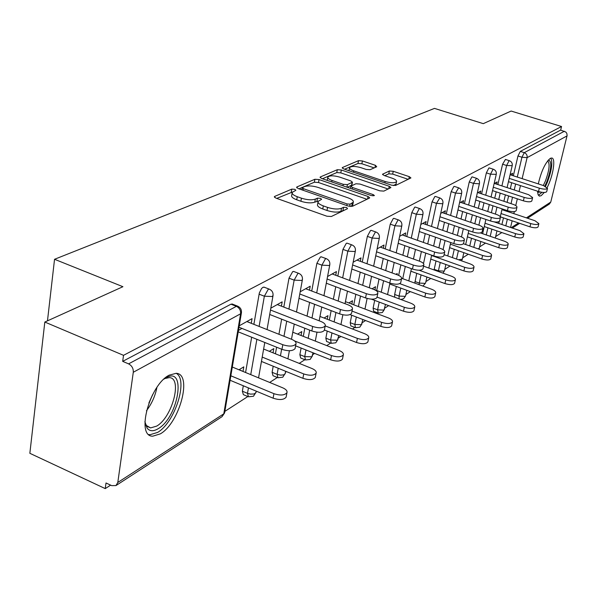 <?xml version="1.0" encoding="UTF-8"?>
<svg xmlns="http://www.w3.org/2000/svg" width="597" height="597" viewBox="0 0 597 597"><rect width="100%" height="100%" fill="white"/><g stroke="black" fill="none" stroke-linecap="round" stroke-linejoin="round"><path stroke-width="0.9" d="M294.799 189.331L291.776 189.13L274.724 196.398L274.314 196.734L275.874 198.092L326.917 216.226L331.357 216.495L347.521 208.681L346.581 207.48L343.559 207.293L341.499 208.278C338.014 209.487 333.372 209.196 327.566 207.398L323.328 205.898C319.395 204.42 317.656 202.935 318.104 201.45L321.619 199.294L320.485 198.338L317.47 198.137L315.35 199.092C311.806 200.264 307.164 199.958 301.44 198.189L297.261 196.712C293.455 195.279 291.776 193.846 292.231 192.406L295.888 190.256L294.799 189.331M292.5 192.018L276.739 198.398M344.365 210.211L340.909 211.353L341.499 208.278M318.38 201.055L314.791 202.152L315.35 199.092M547.18 187.495C553.113 176.04 555.956 158.227 551.785 158.018L550.27 158.377C545.3 162.593 541.307 171.093 538.293 183.891M537.524 191.189L538.091 194.704L539.546 196.114L541.21 195.659L544.24 192.488M169.175 375.162C149.489 384.871 135.676 436.698 152.735 436.183L160.332 433.862C179.712 422.952 192.741 373.67 176.137 373.312L169.175 375.162M376.722 166.764L375.423 165.317L362.409 160.951L358.513 160.66L342.536 167.473L342.223 167.735L343.768 168.951L391.565 185.167L395.572 185.451L410.93 177.921L409.281 176.66L393.251 171.287L389.356 171.003L382.535 174.242L384.147 175.496L392.162 178.197C395.356 179.346 396.818 180.481 396.542 181.607C394.811 183.167 391.013 183.13 385.155 181.495L353.752 170.854C350.678 169.742 349.29 168.653 349.581 167.578C351.379 166.033 355.178 166.07 360.991 167.69L366.148 169.429L370.088 169.72L376.722 166.764M117.803 482.466L223.793 413.825L240.584 313.798L133.288 372.267L117.803 482.466L115.967 485.57L111.684 485.63L106.012 482.988L105.244 488.607L29.85 453.302L44.82 322.044L122.922 286.702L54.543 259.285L434.489 108.393L483.279 123.654L511.129 111.049L561.546 126.512L123.519 355.327L122.691 361.364L128.586 363.872L236.397 306.328L230.964 304.194L122.691 361.364M44.82 322.044L123.519 355.327M319.044 179.563L314.888 179.272L296.97 186.913L296.597 187.219L298.149 188.533L348.148 206.025L352.439 206.301L369.409 198.1L369.715 197.831L368.043 196.465L319.044 179.563L318.507 182.518L314.35 182.227L299 188.831M320.41 176.913L337.32 169.705L341.335 169.996L389.251 186.279L390.908 187.592L383.871 191.107L379.789 190.824L359.991 184.055L355.902 183.764L350.872 186.182L352.491 187.495L373.267 194.637L374.431 195.585L371.319 195.577L321.619 178.458L320.067 177.19L320.41 176.913L320.261 177.742M54.543 259.285L47.476 320.843M133.288 372.267C133.467 368.468 131.9 365.67 128.586 363.872M561.546 126.512L560.68 130.086L565.844 132.056L566.822 133.422L567.12 135.482L550.762 202.077L549.359 204.062L527.532 218.241M501.823 232.561L495.659 236.546M485.503 243.106L479.592 246.919M468.272 254.225L462.653 257.852M450.063 265.986L444.787 269.389M430.795 278.426L425.9 281.583M410.355 291.62L405.915 294.485M388.654 305.627L384.722 308.171M377.558 312.791L376.543 313.447M365.565 320.537L362.215 322.701M354.842 327.454L352.461 328.999M340.939 336.439L338.26 338.163M330.671 343.066L326.746 345.603M314.626 353.424L312.724 354.648M304.895 359.707L299.216 363.372M286.456 371.61L285.441 372.267M277.351 377.491L269.68 382.446M247.859 396.535L224.853 411.385M110.624 485.137L105.244 488.607M242.845 371.379L239.181 369.662M243.046 371.259L243.807 366.849L238.972 369.782M251.128 323.261L246.994 321.47M251.285 323.171L252.061 318.641L239.24 325.798M238.464 330.387L241.964 328.417M497.876 184.585L502.584 164.197L505.45 159.444M486.257 234.942L487.906 227.8M491.383 212.733L492.98 205.808M494.726 198.226L496.204 191.831M501.913 224.524L503.472 217.883M505.152 210.726L505.331 209.95M507.114 202.346L508.614 195.943M510.316 188.674L511.704 182.749M513.338 175.787L517.98 155.981L520.308 151.399L524.278 152.66L564.411 131.236M560.68 130.086L520.308 151.399M230.964 304.194L232.561 304.157M496.6 184.16L497.114 181.921L494.137 183.585M464.429 203.637L469.257 181.981L471.854 176.988L472.391 176.943M452.392 257.598L454.25 249.292M457.339 235.434L459.145 227.315M460.996 219.017L462.66 211.539M462.996 203.159L463.556 200.644L459.518 202.898M427.101 224.935L432.049 201.838L434.862 196.525L435.512 196.473M414.788 283.097L416.736 273.329M419.348 261.143L421.407 251.546M423.363 242.404L425.243 233.606M425.497 224.375L426.101 221.547L420.781 224.509M385.199 248.889L390.251 224.144L393.311 218.465L394.11 218.412M377.923 312.932L373.67 311.321L373.103 308.134L374.685 300.388M376.7 290.515L379.035 279.075M381.11 268.911L383.244 258.486M374.901 289.843L375.543 286.717L372.103 288.799M383.378 248.24L384.035 245.016L377.125 248.867M337.82 276.045L342.954 249.389L346.305 243.285L347.29 243.233M330.962 343.178L326.559 341.447L325.85 338.163L327.208 331.089M329.335 320.067L331.148 310.634M333.35 299.239L335.753 286.754M327.275 319.268L327.969 315.649L324.059 318.029M335.73 275.269L336.439 271.568L327.566 276.515M283.806 307.097L289 278.187L292.687 271.598L293.933 271.553M277.53 377.558L272.993 375.7L272.105 372.304L273.195 366.222M275.426 353.79L276.612 347.208M278.933 334.283L281.642 319.156M273.045 352.834L273.807 348.596L269.314 351.327M281.396 306.157L282.165 301.851L270.814 308.179M253.874 324.35L259.344 292.948L261.568 288.508L262.949 287.299L264.359 287.261M247.964 396.58L243.367 394.647L242.367 391.199L243.307 385.766M245.583 372.513L251.658 337.215M309.485 290.179L310.224 286.194L300.187 291.791M301.067 335.484L301.798 331.574L297.612 334.119M311.724 291.037L316.895 263.299L320.402 256.964L321.514 256.911M305.134 359.804L300.664 358.006L299.866 354.67L301.104 348.036M303.283 336.35L304.798 328.223M307.052 316.104L309.612 302.38M360.312 261.322L360.991 257.867L353.155 262.24M351.834 304.089L352.506 300.724L348.842 302.955M362.26 262.031L367.356 236.367L370.55 230.479L371.438 230.427M355.17 327.581L350.842 325.917L350.208 322.678L351.685 315.238M353.76 304.821L355.849 294.291M357.984 283.553L360.245 272.15M405.064 235.949L405.699 232.927L399.624 236.315M396.968 274.702L397.214 273.53L395.915 274.322M406.773 236.546L411.773 212.659L414.706 207.166L415.43 207.114M394.684 297.202L394.654 294.44L396.333 286.448M398.647 275.381L400.848 264.859M402.863 255.232L404.87 245.665M444.772 213.465L445.355 210.801L440.713 213.39M446.287 213.98L451.175 191.63L453.877 186.48L454.474 186.428M434.071 269.948L436.011 260.964M438.877 247.874L440.802 239.054M442.705 230.352L444.481 222.256M480.249 193.406L480.786 191.033L477.301 192.98M481.6 193.853L486.361 172.854L488.868 168.003L489.361 167.958M469.772 245.949L471.518 238.255M474.809 223.741L476.51 216.248M478.309 208.323L479.876 201.42M512.129 175.391L512.622 173.272L510.099 174.682M503.95 210.323L504.137 209.554M503.01 209.174L502.122 209.711M292.12 193.018L291.694 195.45C291.239 196.898 292.911 198.346 296.716 199.779L297.261 196.712M314.791 202.152C311.246 203.331 306.612 203.032 300.888 201.256L296.716 199.779M318 202.032L317.544 204.51C317.097 206.01 318.828 207.502 322.753 208.98L323.328 205.898M340.909 211.353C337.432 212.569 332.79 212.278 326.992 210.48L322.753 208.98M366.968 199.279L318.507 182.518M302.492 187.518L303.328 188.652L347.118 203.95L350.118 204.144L353.29 202.211C353.693 200.734 351.924 199.264 347.991 197.808L318.291 187.488C312.731 185.779 308.209 185.466 304.724 186.562L302.492 187.518M352.805 204.711L350.902 206.532M322.447 178.742L336.775 172.585L337.32 169.705M388.184 189.025L340.797 172.876L336.775 172.585M339.693 177.108C333.693 175.428 329.745 175.414 327.843 177.063C327.522 178.182 328.917 179.316 332.029 180.458L343.275 184.324L347.402 184.615L352.446 182.212L350.849 180.928L339.693 177.108M327.768 177.481L327.223 180.391M351.917 184.988L347.357 187.324M349.514 167.951L348.969 170.72M393.371 185.585L396.027 184.137M408.229 179.331L392.677 174.108L388.789 173.824L384.744 175.697M374.177 167.899L361.864 163.757L357.976 163.466L344.573 169.227M286.262 396.393L286.112 397.199C283.806 399.9 279.471 400.229 273.12 398.184L273.933 393.677C280.299 395.714 284.635 395.393 286.941 392.714C287.463 390.938 286.067 389.311 282.754 387.834L232.308 367.036M230.838 375.789L273.933 393.677M230.084 380.259L273.12 398.184M295.231 347.835L295.09 348.596C292.791 351.118 288.411 351.372 281.963 349.357L282.799 344.715C289.261 346.73 293.642 346.484 295.94 343.984C296.448 342.312 295.015 340.76 291.649 339.32L246.837 321.559M281.963 349.357L238.225 331.835M282.799 344.715L238.994 327.238M163.951 379.11L165.824 377.916C186.816 365.319 178.607 417.199 158.123 428.736C153.384 431.556 149.72 431.362 147.116 428.146L144.884 421.601M145.019 422.601L146.452 425.527L150.586 427.915L156.653 426.109C172.257 417.504 182.719 377.871 169.317 377.61L164.787 378.543M148.78 434.519L149.996 434.728L157.563 432.437C174.936 422.676 188.562 379.573 176.175 373.312M548.33 160.056C552.001 161.108 551.531 168.257 546.919 181.488L544.83 186.07M540.591 192.07L537.584 192.353M543.307 185.525L545.524 180.749C549.404 169.944 550.113 163.317 547.643 160.877M545.524 186.383L547.367 182.219C551.695 170.481 552.844 162.444 550.807 158.13M538.427 195.338L541.979 192.324M315.425 376.804L315.291 377.491C313.149 379.976 309.022 380.252 302.91 378.311L303.739 373.938C309.858 375.871 313.985 375.603 316.126 373.132C316.597 371.461 315.201 369.916 311.94 368.498L263.628 349.036M262.21 357.096L303.739 373.938M261.449 361.439L302.91 378.311M342.588 358.543L342.477 359.125C340.484 361.424 336.544 361.648 330.656 359.797L331.484 355.558C337.38 357.402 341.327 357.178 343.312 354.902C343.738 353.32 342.342 351.849 339.141 350.484L292.776 332.216M294.522 340.902L331.484 355.558M295.597 345.85L330.656 359.797M367.961 341.477L367.856 341.977C365.998 344.103 362.237 344.282 356.558 342.521L357.387 338.402C363.073 340.156 366.842 339.977 368.7 337.865C369.08 336.38 367.692 334.977 364.543 333.663L319.985 316.455M324.455 329.723L324.335 330.372C322.201 332.686 318.037 332.887 311.835 330.977L312.679 326.484C318.895 328.395 323.067 328.201 325.193 325.902L357.387 338.402M324.41 329.992L356.558 342.521M391.707 325.492L391.617 325.917C389.878 327.895 386.266 328.037 380.789 326.358L381.617 322.35C387.11 324.029 390.722 323.887 392.46 321.925C392.804 320.514 391.423 319.179 388.326 317.91L345.424 301.657M352.014 311.074L381.617 322.35M350.058 314.612L380.789 326.358M413.982 310.492L413.9 310.858C412.273 312.694 408.803 312.806 403.512 311.201L404.341 307.298C409.646 308.91 413.109 308.798 414.743 306.977C415.049 305.634 413.676 304.358 410.632 303.134L373.64 289.373M376.946 297.567C375.103 299.552 371.297 299.672 365.543 297.933L366.394 293.709C372.162 295.44 375.961 295.328 377.811 293.358L376.946 297.567L377.043 297.097L404.341 307.298M371.386 299.149L403.512 311.201M324.335 330.372L325.193 325.902C325.641 324.328 324.216 322.85 320.902 321.47L277.292 304.567M311.835 330.977L269.71 314.485M312.679 326.484L270.493 310.03M351.663 312.85L351.551 313.403C349.573 315.544 345.596 315.701 339.626 313.88L340.477 309.522C346.454 311.343 350.432 311.194 352.409 309.067C352.82 307.582 351.394 306.179 348.133 304.851L305.664 288.732M339.626 313.88L298.993 298.313M340.477 309.522L299.784 293.993M377.811 293.358C378.17 291.963 376.752 290.62 373.55 289.344L332.171 273.948M365.543 297.933L326.298 283.202M366.394 293.709L327.096 279.008M400.781 282.359L400.699 282.762C398.968 284.597 395.326 284.687 389.774 283.03L390.625 278.918C396.184 280.575 399.833 280.493 401.557 278.672C401.878 277.351 400.468 276.068 397.326 274.836L356.984 260.105M389.774 283.03L351.82 269.046M390.625 278.918L352.618 264.971M423.027 268.538L422.952 268.881C421.333 270.59 417.84 270.65 412.475 269.06L413.325 265.068C418.698 266.658 422.191 266.598 423.81 264.904C424.101 263.65 422.698 262.426 419.609 261.232L380.259 247.121M412.475 269.06L375.729 255.77M413.325 265.068L376.535 251.807M434.914 296.381L434.847 296.702C433.31 298.418 429.982 298.5 424.855 296.963L425.683 293.164C430.81 294.702 434.146 294.62 435.683 292.926C435.959 291.649 434.601 290.426 431.601 289.247L401.639 278.292M399.751 283.635L425.683 293.164M389.729 284.015L424.855 296.963M443.922 255.546L443.855 255.844C442.332 257.434 438.982 257.471 433.788 255.949L434.631 252.068C439.832 253.583 443.19 253.553 444.713 251.979C444.974 250.785 443.578 249.613 440.541 248.464L402.139 234.912M433.788 255.949L398.177 243.285M434.631 252.068L398.975 239.427M454.63 283.097L454.563 283.374C453.116 284.978 449.914 285.038 444.944 283.56L445.772 279.859C450.742 281.336 453.951 281.277 455.399 279.687C455.645 278.486 454.295 277.307 451.347 276.165L423.542 266.158M419.116 270.225L445.772 279.859M410.863 271.202L444.944 283.56M463.585 243.315L463.526 243.576C462.093 245.061 458.862 245.076 453.832 243.613L454.675 239.837C459.705 241.292 462.944 241.285 464.376 239.815C464.608 238.681 463.227 237.561 460.235 236.442L422.743 223.42M453.832 243.613L419.288 231.524M454.675 239.837L420.087 227.77M473.22 270.56L473.167 270.807C471.794 272.299 468.705 272.336 463.891 270.919L464.712 267.314C469.533 268.732 472.623 268.695 473.988 267.21C474.212 266.061 472.876 264.934 469.973 263.829L444.116 254.665M431.564 255.516L464.712 267.314M430.788 259.098L463.891 270.919M482.115 231.785L482.063 232.017C480.712 233.405 477.6 233.397 472.727 231.994L473.563 228.315C478.436 229.711 481.555 229.726 482.906 228.345C483.115 227.27 481.749 226.188 478.809 225.114L442.176 212.577M472.727 231.994L439.183 220.427M473.563 228.315L439.974 216.771M490.786 258.71L490.741 258.926C489.443 260.329 486.458 260.352 481.786 258.979L482.6 255.464C487.279 256.829 490.264 256.814 491.555 255.419C491.756 254.322 490.435 253.24 487.577 252.165L463.444 243.74M450.377 244.166L482.6 255.464M449.601 247.658L481.786 258.979M499.614 220.897L499.57 221.091C498.286 222.397 495.286 222.375 490.555 221.024L491.383 217.435C496.122 218.786 499.122 218.808 500.405 217.517C500.592 216.495 499.234 215.457 496.346 214.413L460.541 202.331M490.555 221.024L457.959 209.943M491.383 217.435L458.75 206.375M507.413 247.494L507.368 247.68C506.137 249.001 503.256 249.001 498.719 247.688L499.525 244.255C504.062 245.568 506.95 245.576 508.181 244.263C508.36 243.218 507.047 242.173 504.234 241.136L480.421 232.934M468.175 233.42L499.525 244.255M467.399 236.83L498.719 247.688M516.166 210.592L516.129 210.771C514.913 211.987 512.01 211.95 507.42 210.651L508.241 207.152C512.838 208.45 515.741 208.487 516.957 207.278C517.121 206.301 515.778 205.301 512.935 204.286L477.928 192.63M507.42 210.651L475.712 200.017M508.241 207.152L476.496 196.54M523.166 236.867L523.121 237.024C521.957 238.27 519.166 238.255 514.756 236.987L515.554 233.636C519.972 234.905 522.763 234.919 523.927 233.688L520.024 230.673L494.182 221.89M485.033 223.226L515.554 233.636M484.264 226.554L514.756 236.987M531.845 200.831L531.808 200.988C530.651 202.137 527.845 202.084 523.382 200.831L524.196 197.413C528.666 198.667 531.472 198.719 532.628 197.577L528.644 194.697L494.398 183.436M523.382 200.831L492.525 190.615M524.196 197.413L493.301 187.219M538.113 226.77L538.076 226.92C536.964 228.091 534.263 228.061 529.972 226.838L530.77 223.562C535.061 224.785 537.763 224.815 538.875 223.651L535.009 220.748L501.935 209.651M501.025 213.547L530.77 223.562M500.331 216.823L529.972 226.838M546.71 191.57L546.68 191.704C545.583 192.786 542.86 192.727 538.524 191.518L539.33 188.174C543.673 189.383 546.397 189.45 547.494 188.376L543.554 185.6L510.084 174.727M538.524 191.518L508.465 181.689M539.33 188.174L509.234 178.369M291.246 192.159L291.776 189.13M342.976 210.353L343.559 207.293M316.91 201.189L317.47 198.137M115.967 485.57L222.009 416.691L224.696 412.311M222.009 416.691L224.591 412.952L241.382 313.037L240.584 313.798C240.83 310.365 239.434 307.873 236.397 306.328L238.002 306.306M567.046 135.892L527.099 157.66L522.129 178.645M520.48 185.615L519.069 191.547M517.345 198.831L515.748 205.569M514.323 211.607L513.838 213.644M512.144 220.808L510.569 227.457M511.219 227.681L518.509 222.965M526.397 217.86L550.762 202.077M517.278 177.07L521.942 157.242L524.278 152.66C526.479 153.608 527.42 155.272 527.099 157.66L521.942 157.242L517.98 155.981M242.367 391.199L247.494 393.341L248.434 387.908M250.74 374.632L256.874 339.305M259.113 326.425L264.352 296.209L259.068 294.164M232.024 303.948L237.449 306.082C240.487 307.425 241.792 309.739 241.382 313.037L241.479 312.447M267.053 329.574L272.986 295.843C273.396 292.649 272.128 290.403 269.18 289.112L268.232 289.329L264.352 296.209L272.277 296.522L273.068 295.343M256.217 391.147L255.949 392.677L254.001 393.975L250.501 394.124L247.494 393.341L248.471 396.789L253.471 396.251L256.046 392.132M272.105 372.304L277.098 374.349L278.202 368.252M280.448 355.812L281.642 349.23M283.985 336.283L286.724 321.149M288.911 309.067L294.149 280.135L289 278.187M299.866 354.67L304.731 356.61L305.977 349.984M308.179 338.283L309.709 330.141M311.985 318.014L314.567 304.276M316.694 292.918L321.91 265.158L316.895 263.299M325.85 338.163L330.596 340.021L331.969 332.939M334.111 321.91L335.947 312.47M338.156 301.06L340.581 288.56M342.663 277.851L347.842 251.165L342.954 249.389M350.208 322.678L354.842 324.462L356.334 317.014M358.416 306.582L360.528 296.052M362.678 285.299L364.961 273.889M366.983 263.755L372.125 238.069L367.356 236.367M373.103 308.134L377.625 309.843L379.222 302.089M381.252 292.202L383.602 280.754M385.692 270.59L387.841 260.15M389.811 250.546L394.908 225.778L390.251 224.144M394.654 294.44L399.08 296.082L400.759 288.082M402.736 278.695L405.311 266.471M407.341 256.837L409.363 247.262M411.281 238.136L416.318 214.226L411.773 212.659M414.982 281.523L419.303 283.097L421.072 274.904M423.504 263.59L425.765 253.098M427.736 243.949L429.631 235.143M431.504 226.464L436.482 203.346L432.049 201.838M434.183 269.322L438.407 270.844L440.25 262.479M443.071 249.636L445.071 240.546M446.989 231.837L448.772 223.733M450.593 215.45L455.511 193.085L451.175 191.63M456.526 259.061L458.392 250.755M461.488 236.934L463.317 228.755M465.182 220.45L466.861 212.965M468.63 205.055L473.488 183.383L469.257 181.981M473.817 247.359L475.57 239.658M478.884 225.136L480.6 217.636M482.406 209.704L483.988 202.793M485.712 195.219L490.51 174.205L486.361 172.854M490.219 236.308L491.876 229.158M495.368 214.084L496.98 207.152M498.741 199.562L500.219 193.159M501.905 185.906L506.637 165.503L502.584 164.197M505.793 225.838L507.36 219.196M509.047 212.032L509.248 211.166M511.017 203.652L512.532 197.234M514.241 189.965L515.636 184.033M263.896 287.082L269.65 289.299M296.485 312.007L302.373 279.859C302.776 276.762 301.545 274.583 298.687 273.336L297.828 273.53L294.149 280.135L301.731 280.471L302.448 279.433M285.62 371.274L285.165 373.789L283.791 374.841L280.62 375.155L277.098 374.349L277.971 377.744L282.777 377.214L285.247 373.319M293.545 271.404L299.082 273.493M323.932 295.664L329.76 264.956C330.163 261.949 328.969 259.837 326.186 258.628L325.417 258.807L321.91 265.158L329.186 265.508L329.828 264.59M313.074 352.805L311.858 356.79L304.731 356.61L305.515 359.954L310.149 359.439L312.515 355.745M321.179 256.792L326.529 258.762M349.588 280.426L355.357 251.031C355.752 248.106 354.596 246.061 351.887 244.889L351.185 245.054L347.842 251.165L354.834 251.531L355.416 250.718M338.768 335.589L337.447 340.223L330.596 340.021L331.29 343.312L335.76 342.805L338.044 339.29M347.006 243.128L352.178 245.001M373.632 266.18L379.326 237.987C379.714 235.143 378.588 233.158 375.953 232.032L375.319 232.173L372.125 238.069L378.849 238.449L379.379 237.718M362.857 319.507L361.439 324.686L354.842 324.462L355.461 327.693L359.775 327.201L361.983 323.85M371.192 230.338L376.207 232.121M396.199 252.837L401.818 225.748C402.199 222.98 401.109 221.047 398.535 219.957L397.96 220.084L394.908 225.778L401.385 226.166L401.863 225.517M385.49 304.44L383.99 310.082L377.625 309.843L378.177 313.022L382.349 312.544L384.483 309.336M393.893 218.338L398.759 220.032M417.422 240.307L422.96 214.241C423.34 211.539 422.28 209.666 419.773 208.607L419.243 208.726L416.318 214.226L422.572 214.621L423.004 214.039M400.751 299.463L403.602 298.739L405.617 295.888L405.214 296.336L399.08 296.082L399.094 298.843M406.803 290.306L405.661 295.664M415.236 207.047L419.967 208.674M437.422 228.517L442.884 203.398C443.258 200.771 442.228 198.943 439.78 197.913L436.482 203.346L442.519 203.749L442.922 203.219M422.952 286.082L425.601 282.956L425.236 283.366L419.303 283.097L419.101 284.672M426.892 277.015L425.646 282.762M435.347 196.42L439.944 197.973M456.302 217.412L461.675 193.167C462.048 190.607 461.041 188.824 458.653 187.824L455.511 193.085L461.347 193.488L461.712 193.01M442.959 273.15L444.489 270.74L444.153 271.12L438.407 270.844L438.288 271.471M445.869 264.486L444.526 270.568M454.324 186.383L458.802 187.876M474.152 206.92L479.443 183.495C479.816 180.995 478.831 179.264 476.496 178.294L473.488 183.383L479.137 183.794L479.473 183.361M461.548 260.837L462.354 259.18L458.496 259.762M463.824 252.665L462.391 259.031M493.01 169.347L490.51 174.205L496.256 174.339C496.629 171.899 495.667 170.212 493.391 169.264L493.01 169.347M478.943 249.15L479.287 248.225L478.07 248.845M480.839 241.487L479.316 248.091M509.047 160.787L506.637 165.503L512.204 165.66C512.562 163.28 511.629 161.63 509.398 160.712L509.047 160.787M300.888 201.256L301.44 198.189M326.992 210.48L327.566 207.398M274.56 197.383L274.724 196.398M367.543 199.002L368.043 196.465M296.813 187.816L296.97 186.913M314.35 182.227L314.888 179.272M303.045 190.242L303.328 188.652M346.812 205.562L347.118 203.95M349.685 206.413L350.118 204.144M351.663 206.159L352.245 203.129M340.797 172.876L341.335 169.996M388.751 188.749L389.251 186.279M352.2 188.995L352.491 187.495M373.013 195.913L373.267 194.637M331.753 181.951L332.029 180.458M342.991 185.824L343.275 184.324M346.917 187.174L347.402 184.615M351.573 185.406L352.133 182.473M353.484 172.249L353.752 170.854M384.871 182.898L385.155 181.495M382.677 174.705L382.819 174.003M388.789 173.824L389.356 171.003M392.677 174.108L393.251 171.287M408.781 179.063L409.281 176.66M342.394 168.227L342.536 167.473M357.976 163.466L358.513 160.66M361.864 163.757L362.409 160.951M374.991 167.533L375.423 165.317M156.907 387.49C155.22 396.005 151.735 403.759 146.452 410.766M148.892 402.968L152.705 394.49M539.113 195.98L539.546 196.114M512.383 228.076L519.666 223.353M258.553 377.856L264.784 342.477M287.903 358.819L289.388 350.73M291.485 339.26L294.269 324.096M315.298 341.088L316.992 332.201M319.156 320.79L321.768 307.037M340.932 324.544L342.85 314.791M345.029 303.672L347.484 291.157M364.968 309.059L367.11 298.44M369.274 287.747L371.58 276.329M387.55 294.545L389.923 283.082M392.035 272.904L394.199 262.449M408.796 280.903L411.4 268.672M413.445 259.023L415.482 249.442M428.84 268.068L431.638 255.188M433.623 246.024L435.541 237.21M447.765 255.956L450.735 242.531M452.668 233.815L454.466 225.696M465.667 244.516L468.802 230.643M470.675 222.33L472.369 214.838M472.264 176.899L476.496 178.294M482.63 233.696L485.898 219.442M487.727 211.502L489.316 204.584M491.055 197.003L496.256 174.339M489.249 167.921L493.391 169.264M495.294 238.054L496.973 230.905M498.719 223.435L499.159 221.554M500.279 216.733L502.114 208.875M503.89 201.279L505.383 194.868M507.077 187.607L512.204 165.66M505.353 159.414L509.398 160.712M301.858 189.831L302.209 187.854M352.7 205.241L353.29 202.211M350.454 188.391L350.842 186.339M351.887 185.137L352.446 182.212M395.96 184.48L396.542 181.607M286.112 397.199L286.941 392.714M295.94 343.984L295.09 348.596M146.452 425.527L147.116 428.146M145.855 425.818L146.608 426.154M147.265 426.445L150.586 427.915M315.291 377.491L316.126 373.132M342.477 359.125L343.312 354.902M367.856 341.977L368.7 337.865M391.617 325.917L392.46 321.925M413.9 310.858L414.743 306.977M352.409 309.067L351.551 313.403M401.557 278.672L400.699 282.762M423.81 264.904L422.952 268.881M434.847 296.702L435.683 292.926M444.713 251.979L443.855 255.844M454.563 283.374L455.399 279.687M464.376 239.815L463.526 243.576M473.167 270.807L473.988 267.21M482.906 228.345L482.063 232.017M490.741 258.926L491.555 255.419M500.405 217.517L499.57 221.091M507.368 247.68L508.181 244.263M516.957 207.278L516.129 210.771M523.121 237.024L523.927 233.688M532.628 197.577L531.808 200.988M538.076 226.92L538.875 223.651M547.494 188.376L546.68 191.704"/></g></svg>
